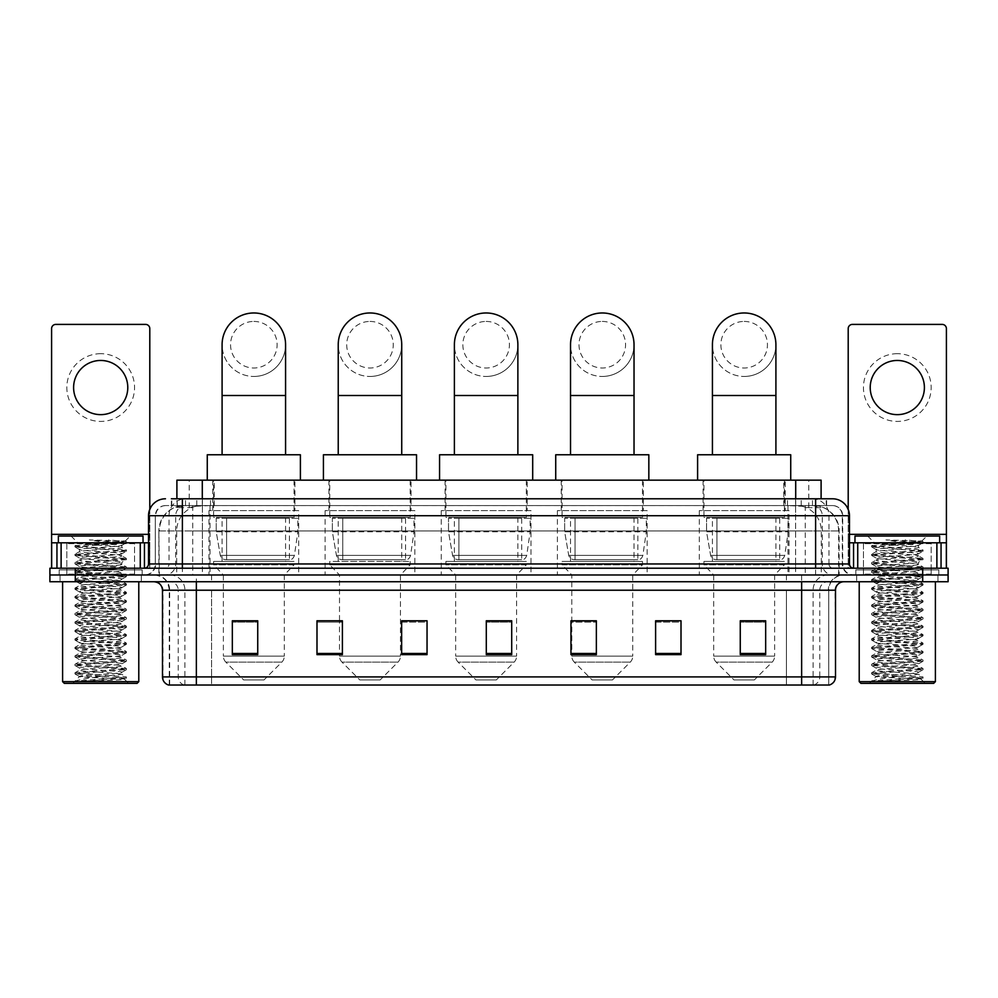 <?xml version="1.0" encoding="UTF-8"?>
<svg xmlns="http://www.w3.org/2000/svg" width="998" height="998" viewBox="0 0 998 998"><rect width="100%" height="100%" fill="white"/><g stroke="black" fill="none" stroke-linecap="round" stroke-linejoin="round"><path stroke-width="0.75" stroke-dasharray="4.99 3.74" d="M789.031 510.639L699.299 510.639L789.031 510.639L789.031 574.973L699.299 574.973L789.031 574.973M699.299 510.639L699.299 574.973M647.153 510.639L557.408 510.639L647.153 510.639L647.153 574.973L557.408 574.973L647.153 574.973M557.408 510.639L557.408 574.973M530.998 510.639L441.266 510.639L530.998 510.639L530.998 574.973L441.266 574.973L530.998 574.973M441.266 510.639L441.266 574.973M414.856 510.639L325.111 510.639L414.856 510.639L414.856 574.973L325.111 574.973L414.856 574.973M325.111 510.639L325.111 574.973M298.701 510.639L208.969 510.639L298.701 510.639L298.701 574.973L208.969 574.973L298.701 574.973M208.969 510.639L208.969 574.973M813.071 505.562L817.474 505.861C820.655 506.822 821.741 507.421 820.718 507.683L808.779 507.683L801.968 506.223L787.958 505.599L210.042 505.599L196.032 506.223L189.221 507.683L177.282 507.683L176.896 498.788M821.105 480.163L176.896 480.163M816.027 505.662A25.399 25.399 0 0 1 839.131 530.961L839.131 574.973L158.869 574.973L839.131 574.973M176.896 507.52L181.973 505.662L193.175 505.562L184.929 505.562M181.973 505.662A25.399 25.399 0 0 0 158.869 530.961L159.381 574.973M294.897 480.163L212.774 480.163L294.897 480.163L294.897 510.639L212.774 510.639L294.897 510.639M212.774 480.163L212.774 510.639M411.039 480.163L328.928 480.163L411.039 480.163L411.039 510.639L328.928 510.639L411.039 510.639M328.928 480.163L328.928 510.639M527.194 480.163L445.071 480.163L527.194 480.163L527.194 510.639L445.071 510.639L527.194 510.639M445.071 480.163L445.071 510.639M643.336 480.163L561.225 480.163L643.336 480.163L643.336 510.639L561.225 510.639L643.336 510.639M561.225 480.163L561.225 510.639M785.226 480.163L703.103 480.163L785.226 480.163L785.226 510.639L703.103 510.639L785.226 510.639M703.103 480.163L703.103 510.639M821.105 498.788L820.718 480.163M193.175 505.562L804.825 505.562M182.385 498.788L815.615 498.788M171.382 505.562L826.618 505.562L171.382 505.562L171.382 498.788L185.715 498.788A16.929 16.679 -90 0 0 169.036 515.716L169.036 563.97L148.527 563.97M832.544 505.562L165.456 505.562L832.544 505.562A10.155 10.155 0 0 1 842.699 515.716L842.699 563.97L169.036 563.97A4.229 4.167 90 0 1 164.87 568.211L853.714 568.211L164.87 568.211M148.527 515.716L842.699 515.716L155.301 515.716L155.301 563.97A11.003 11.003 0 0 1 144.286 574.973L853.714 574.973L144.286 574.973M931.171 542.812L863.445 542.812L931.171 542.812L931.171 568.211L863.445 568.211L931.171 568.211L931.171 574.973L863.445 574.973L931.171 574.973L931.171 569.895L863.445 569.895L931.171 569.895M863.445 542.812L863.445 569.895M134.555 542.812L66.829 542.812L134.555 542.812L134.555 568.211L66.829 568.211L134.555 568.211L134.555 574.973L66.829 574.973L134.555 574.973L134.555 569.895L66.829 569.895L134.555 569.895M66.829 542.812L66.829 569.895M922.701 581.747L49.9 581.747L49.9 568.211L948.1 568.211L948.1 574.973L922.701 574.973L948.1 574.973L948.1 581.747L922.701 581.747L922.701 574.973L75.299 574.973L922.701 574.973L922.701 568.211M49.9 574.973L75.299 574.973L49.9 574.973M826.618 505.562L826.618 498.788L171.768 498.788L171.768 505.562M826.618 498.788L185.715 498.788M141.329 574.973L141.329 581.747L60.055 581.747L141.329 581.747L60.055 581.747L141.329 581.747L141.329 574.973L60.055 574.973L60.055 581.747L60.055 574.973L141.329 574.973M937.945 574.973L937.945 581.747L856.671 581.747L937.945 581.747L856.671 581.747L937.945 581.747L937.945 574.973L856.671 574.973L856.671 581.747L856.671 574.973L937.945 574.973M142.178 569.895L59.206 569.895L142.178 569.895L142.178 574.973L59.206 574.973L142.178 574.973M59.206 569.895L59.206 574.973M938.794 569.895L855.822 569.895L938.794 569.895L938.794 574.973L855.822 574.973L938.794 574.973M855.822 569.895L855.822 574.973M168.587 685.027L828.739 685.027L828.739 590.217A15.232 15.232 0 0 1 843.971 574.973L154.029 574.973L843.971 574.973M169.261 685.027L169.261 590.217L835.513 590.217M801.644 581.747L154.029 581.747L801.644 581.747M863.445 574.973L931.171 574.973L863.445 574.973M66.829 574.973L134.555 574.973L66.829 574.973M765.666 653.465L765.666 620.781L765.666 654.638L740.266 654.638L740.266 620.943L740.266 654.638L765.666 654.638L765.666 621.118L765.666 654.638L765.666 622.128L740.266 622.128L740.266 654.638L740.266 620.781L765.666 620.781L740.266 620.781L765.666 620.781L765.666 653.465L740.266 653.465M681.01 653.465L681.01 620.781L681.01 654.638L655.611 654.638L655.611 620.943L655.611 654.638L681.01 654.638L681.01 621.118L681.01 654.638L681.01 622.128L655.611 622.128L655.611 620.781L655.611 654.638L655.611 620.943L655.611 654.638L655.611 622.128L681.01 622.128L681.01 620.943L681.01 653.465L655.611 653.465L655.611 654.638L681.01 654.638L681.01 620.943L655.611 620.943L655.611 653.465M596.355 620.943L570.956 620.943L570.956 654.638L596.355 654.638L596.355 620.781L596.355 654.638L570.956 654.638L570.956 620.943L570.956 654.638L596.355 654.638L596.355 621.118L596.355 654.638L596.355 622.128L570.956 622.128L570.956 654.638L570.956 620.943L570.956 654.638L570.956 622.128L596.355 622.128L596.355 620.781L570.956 620.781L596.355 620.781L571.804 620.781L571.804 574.973L562.074 564.818L642.487 564.818L562.074 564.818L562.074 561.437L642.487 561.437L562.074 561.437M257.733 653.465L257.733 620.781L257.733 654.638L232.334 654.638L232.334 620.943L232.334 654.638L257.733 654.638L257.733 621.118L257.733 654.638L257.733 622.128L232.334 622.128L232.334 654.638L232.334 620.781L257.733 620.781L232.334 620.781L257.733 620.781L257.733 653.465L232.334 653.465M342.389 620.943L316.99 620.943L316.99 654.638L342.389 654.638L342.389 620.781L342.389 654.638L316.99 654.638L316.99 620.943L316.99 654.638L342.389 654.638L342.389 621.118L342.389 654.638L342.389 622.128L316.99 622.128L316.99 620.781L316.99 654.638L316.99 620.943L316.99 654.638L316.99 622.128L342.389 622.128L342.389 620.781L316.99 620.781L342.389 620.781L339.507 620.781L339.507 574.973L329.777 564.818L410.19 564.818L329.777 564.818L329.777 561.437L410.19 561.437L329.777 561.437M427.044 653.465L427.044 620.781L427.044 654.638L401.645 654.638L401.645 620.943L401.645 654.638L427.044 654.638L427.044 621.118L427.044 654.638L427.044 622.128L401.645 622.128L401.645 620.781L401.645 654.638L401.645 620.943L401.645 654.638L401.645 622.128L427.044 622.128L427.044 620.943L427.044 653.465L401.645 653.465L401.645 654.638L427.044 654.638L427.044 620.943L401.645 620.943L401.645 653.465M511.7 653.465L511.7 620.781L511.7 654.638L486.3 654.638L486.3 620.943L486.3 654.638L511.7 654.638L511.7 621.118L511.7 654.638L511.7 622.128L486.3 622.128L486.3 654.638L486.3 620.781L511.7 620.781L486.3 620.781L511.7 620.781L511.7 653.465L486.3 653.465M828.328 685.027L829.413 685.027M681.01 620.781L655.611 620.781L681.01 620.781M427.044 620.781L401.645 620.781L427.044 620.781M511.7 622.128L511.7 621.118L511.7 622.128L486.3 622.128L486.3 654.638L511.7 654.638L511.7 622.128M257.733 622.128L257.733 621.118L257.733 622.128L232.334 622.128L232.334 654.638L257.733 654.638L257.733 622.128M765.666 622.128L765.666 621.118L765.666 622.128L740.266 622.128L740.266 654.638L765.666 654.638L765.666 622.128M511.7 620.943L486.3 620.943M257.733 620.943L232.334 620.943M765.666 620.943L740.266 620.943M100.698 353.691A33.857 33.857 0 0 0 66.829 387.548A33.857 33.857 0 0 0 100.698 421.418A33.857 33.857 0 0 0 134.555 387.548A33.857 33.857 0 0 0 100.698 353.691M100.698 414.644A27.096 27.096 0 0 1 73.603 387.548A27.096 27.096 0 0 1 100.698 360.465A27.096 27.096 0 0 1 127.781 387.548A27.096 27.096 0 0 1 100.698 414.644M66.829 568.211L134.555 568.211L66.829 568.211M148.527 542.812L149.8 542.812L149.8 568.211L51.597 568.211L51.597 328.629A4.229 4.229 0 0 1 55.826 324.4L145.558 324.4A4.229 4.229 0 0 1 149.8 328.629L149.8 542.812L51.597 542.812M149.8 509.292L149.8 568.211L51.597 568.211M138.784 581.747L62.6 581.747L138.784 581.747M135.404 574.973L65.98 574.973L135.404 574.973A0.848 0.848 0 0 1 134.555 574.137L66.829 574.137L134.555 574.137L134.555 543.661A0.848 0.848 0 0 1 135.404 542.812L65.98 542.812L135.404 542.812M65.98 574.973A0.848 0.848 0 0 0 66.829 574.137L66.829 543.661A0.848 0.848 0 0 0 65.98 542.812M143.026 542.812L58.371 542.812L143.026 542.812M75.137 681.135C79.129 679.725 87.649 678.178 100.698 676.519L79.528 676.519C77.644 677.48 125.523 678.366 124.525 679.214C126.097 679.875 99.688 680.536 84.468 681.135L75.137 681.135L126.347 676.943L75.037 672.714L126.434 668.585L75.037 664.244L126.434 660.127L75.037 655.786L126.434 651.657L75.037 647.315L126.434 643.186L75.037 638.845L126.434 634.728L74.95 630.486L126.434 626.257L74.95 622.028L126.434 617.799L74.95 613.558L126.434 609.329L74.95 605.1L126.434 600.858L74.95 596.629L126.434 592.4L74.95 588.159L126.434 583.93L74.95 579.701L126.434 575.472L74.95 571.23L126.434 567.001L74.95 562.772L126.434 558.531L74.95 554.302L126.434 550.073L74.95 545.831L78.692 543.673C76.746 542.725 126.397 541.827 125.374 540.991L89.296 539.918L118.238 544.509L88.697 544.509L78.692 543.673L71.07 536.038L130.326 536.038L71.07 536.038M75.037 545.731L126.434 541.602L125.349 540.916L130.326 536.038M84.468 681.135L126.347 678.216L124.501 679.289L128.63 683.343L72.754 683.343L79.528 676.519C78.231 675.11 123.153 673.7 121.856 672.29C123.153 670.881 78.231 669.471 79.528 668.061C78.231 666.652 123.153 665.229 121.856 663.82C123.153 662.423 78.231 661 79.528 659.591C78.231 658.181 123.153 656.771 121.856 655.362C123.153 653.952 78.231 652.53 79.528 651.133C78.231 649.723 123.153 648.301 121.856 646.891C123.153 645.481 78.231 644.072 79.528 642.662C78.231 641.252 123.153 639.843 121.856 638.433C123.153 637.023 78.231 635.601 79.528 634.192C78.231 632.782 123.153 631.372 121.856 629.963C123.153 628.553 78.231 627.143 79.528 625.734C78.231 624.324 123.153 622.902 121.856 621.492C123.153 620.095 78.231 618.673 79.528 617.263C78.231 615.853 123.153 614.444 121.856 613.034C123.153 611.624 78.231 610.202 79.528 608.805C78.231 607.395 123.153 605.973 121.856 604.563C123.153 603.154 78.231 601.744 79.528 600.334C78.231 598.925 123.153 597.515 121.856 596.105C123.153 594.696 78.231 593.274 79.528 591.864C78.231 590.454 123.153 589.045 121.856 587.635C123.153 586.225 78.231 584.816 79.528 583.406C78.231 581.996 123.153 580.574 121.856 579.164C123.153 577.755 78.231 576.345 79.528 574.935C78.231 573.526 123.153 572.116 121.856 570.706C123.153 569.297 78.231 567.874 79.528 566.477C78.231 565.068 123.153 563.645 121.856 562.236C123.153 560.826 78.231 559.416 79.528 558.007C78.231 556.597 123.153 555.187 121.856 553.778L121.856 555.886L126.347 558.431M126.347 678.216L74.95 673.875L126.434 669.646L74.95 665.417L126.434 661.175L74.95 656.946L126.434 652.717L74.95 648.475L126.434 644.246L74.95 640.017L126.434 635.788L74.95 631.547L126.434 627.318L74.95 623.089L126.347 618.96L74.95 614.618L126.347 610.489L74.95 606.148L126.434 601.919L75.037 597.79L126.434 593.461L74.95 589.219L126.434 584.99L74.95 580.761L126.434 576.52L74.95 572.291L126.434 568.062L74.95 563.82L126.347 559.703L121.856 562.236L121.856 564.357C123.153 562.947 78.231 561.525 79.528 560.128C78.231 558.718 123.153 557.296 121.856 555.886C123.153 554.476 78.231 553.067 79.528 551.657L75.037 554.189M126.347 559.703L74.95 555.362L126.347 551.233L121.856 553.778C123.153 552.368 78.231 550.946 79.528 549.536L79.528 551.657C78.231 550.247 123.153 548.838 121.856 547.428L126.347 549.96M126.347 551.233L75.037 547.004L79.528 549.536C78.231 548.127 123.153 546.717 121.856 545.307L121.856 547.428C122.704 546.467 101.584 545.444 88.697 544.509M126.347 568.161L121.856 570.706L121.856 572.815C123.153 571.417 78.231 569.995 79.528 568.586C78.231 567.176 123.153 565.766 121.856 564.357L126.347 566.889M75.037 555.462L79.64 558.131L79.528 560.128L75.037 562.66M126.347 576.632L121.856 579.164L121.856 581.285C123.153 579.875 78.231 578.466 79.528 577.056C78.231 575.646 123.153 574.224 121.856 572.815L126.347 575.359M75.037 563.932L79.64 566.602L79.528 568.586L75.037 571.13M126.347 585.102L121.856 587.635L121.856 589.756C123.153 588.346 78.231 586.924 79.528 585.514C78.231 584.104 123.153 582.695 121.856 581.285L126.347 583.83M75.037 572.403L79.64 575.073L79.528 577.056L75.037 579.589M126.347 593.561L121.856 596.105L121.856 598.214C123.153 596.804 78.231 595.394 79.528 593.985C78.231 592.575 123.153 591.165 121.856 589.756L126.347 592.288M75.037 580.861L79.64 583.531L79.528 585.514L75.037 588.059M126.347 602.031L121.856 604.563L121.856 606.684C123.153 605.275 78.231 603.852 79.528 602.455C78.231 601.046 123.153 599.623 121.856 598.214L126.347 600.759M75.037 589.331L79.64 592.001L79.528 593.985L75.037 596.517M126.347 610.489L121.856 613.034L121.856 615.142C123.153 613.745 78.231 612.323 79.528 610.913C78.231 609.504 123.153 608.094 121.856 606.684L126.347 609.217M75.037 597.79L79.64 600.472L79.528 602.455L75.037 604.988M126.347 618.96L121.856 621.492L121.856 623.613C123.153 622.203 78.231 620.793 79.528 619.384C78.231 617.974 123.153 616.552 121.856 615.142L126.347 617.687M75.037 606.26L79.64 608.93L79.528 610.913L75.037 613.458M126.347 627.43L121.856 629.963L121.856 632.083C123.153 630.674 78.231 629.251 79.528 627.842C78.231 626.432 123.153 625.022 121.856 623.613L126.347 626.158M75.037 614.731L79.64 617.4L79.528 619.384L75.037 621.916M126.347 635.888L121.856 638.433L121.856 640.541C123.153 639.132 78.231 637.722 79.528 636.312C78.231 634.903 123.153 633.493 121.856 632.083L126.347 634.616M75.037 623.189L79.64 625.858L79.528 627.842L75.037 630.387M126.347 644.359L121.856 646.891L121.856 649.012C123.153 647.602 78.231 646.193 79.528 644.783C78.231 643.373 123.153 641.951 121.856 640.541L126.347 643.086M75.037 631.659L79.64 634.329L79.528 636.312L75.037 638.845M126.347 652.817L121.856 655.362L121.856 657.482C123.153 656.073 78.231 654.651 79.528 653.241C78.231 651.831 123.153 650.422 121.856 649.012L126.347 651.544M75.037 640.117L79.64 642.799L79.528 644.783L75.037 647.315M126.347 661.287L121.856 663.82L121.856 665.94C123.153 664.531 78.231 663.121 79.528 661.711C78.231 660.302 123.153 658.88 121.856 657.482L126.347 660.015M75.037 648.588L79.64 651.257L79.528 653.241L75.037 655.786M126.347 669.758L121.856 672.29L121.856 674.411C123.153 673.001 78.231 671.579 79.528 670.169C78.231 668.76 123.153 667.35 121.856 665.94L126.347 668.485M75.037 657.058L79.64 659.728L79.528 661.711L75.037 664.244M100.698 676.519L121.744 674.274L126.347 676.943M75.037 665.516L79.64 668.186L79.528 670.169L75.037 672.714M75.037 547.004L126.347 542.775L121.744 545.444L118.238 544.509M72.754 683.343L128.63 683.343M79.528 676.519L75.037 673.987M58.371 536.038L143.026 536.038M62.6 681.646L138.784 681.646M64.296 683.343L137.1 683.343M126.347 541.502L108.607 539.918M126.347 542.775L89.296 539.918M253.841 376.458A31.749 31.749 0 0 0 285.578 344.709A31.749 31.749 0 0 1 253.841 376.458A31.749 31.749 0 0 0 285.578 344.709A31.749 31.749 0 0 0 253.841 312.973A31.749 31.749 0 0 0 222.092 344.709A31.749 31.749 0 0 0 253.841 376.458A31.749 31.749 0 0 1 222.092 344.709M253.841 321.431A23.278 23.278 0 0 1 277.12 344.709A23.278 23.278 0 0 1 253.841 368A23.278 23.278 0 0 1 230.55 344.709A23.278 23.278 0 0 1 253.841 321.431M222.092 454.764L285.578 454.764L222.092 454.764M263.996 679.95L243.674 679.95L225.835 662.111L281.835 662.111L225.835 662.111A8.471 8.471 0 0 1 223.365 656.123L284.318 656.123A8.471 8.471 0 0 1 281.835 662.111L263.996 679.95L243.674 679.95M284.318 574.973L223.365 574.973L223.365 656.123L284.318 656.123L284.318 574.973L294.048 564.818L213.622 564.818L294.048 564.818L294.048 561.437L213.622 561.437L213.622 564.818L223.365 574.973L284.318 574.973M222.092 517.413L285.578 517.413L222.092 517.413L222.092 561.437L285.578 561.437L222.092 561.437M285.578 517.413L285.578 561.437M213.622 480.163L294.048 480.163L213.622 480.163L213.622 517.413L294.048 517.413L213.622 517.413M294.048 480.163L294.048 517.413M300.398 480.163L207.272 480.163L300.398 480.163M207.272 454.764L300.398 454.764M213.622 561.437L294.048 561.437M297.853 518.261L216.217 518.261L297.853 518.261L297.853 531.809L216.217 531.809L216.217 518.261L216.217 531.809L220.296 555.387C221.307 558.294 223.402 559.753 226.596 559.741L289.395 559.741L226.596 559.741L226.596 518.261L226.596 559.741C223.415 559.753 221.307 558.306 220.296 555.387L216.217 531.809L297.853 531.809L294.422 555.387L220.296 555.387L294.422 555.387C293.387 558.431 291.715 559.878 289.395 559.741L289.395 518.261L226.596 518.261L289.395 518.261M369.984 376.458A31.749 31.749 0 0 0 401.732 344.709A31.749 31.749 0 0 1 369.984 376.458A31.749 31.749 0 0 0 401.732 344.709A31.749 31.749 0 0 0 369.984 312.973A31.749 31.749 0 0 0 338.235 344.709A31.749 31.749 0 0 0 369.984 376.458A31.749 31.749 0 0 1 338.235 344.709M369.984 321.431A23.278 23.278 0 0 1 393.262 344.709A23.278 23.278 0 0 1 369.984 368A23.278 23.278 0 0 1 346.705 344.709A23.278 23.278 0 0 1 369.984 321.431M338.235 454.764L401.732 454.764L338.235 454.764M380.138 679.95L359.829 679.95L341.99 662.111L397.977 662.111L341.99 662.111A8.471 8.471 0 0 1 339.507 656.123L400.46 656.123A8.471 8.471 0 0 1 397.977 662.111L380.138 679.95L359.829 679.95M410.19 561.437L410.19 564.818L400.46 574.973L339.507 574.973L400.46 574.973L400.46 656.123L339.507 656.123L339.507 620.943M338.235 517.413L401.732 517.413L338.235 517.413L338.235 561.437L401.732 561.437L338.235 561.437M401.732 517.413L401.732 561.437M329.777 480.163L410.19 480.163L329.777 480.163L329.777 517.413L410.19 517.413L329.777 517.413M410.19 480.163L410.19 517.413M416.54 480.163L323.427 480.163L416.54 480.163M323.427 454.764L416.54 454.764M414.008 518.261L332.359 518.261L414.008 518.261L414.008 531.809L332.359 531.809L332.359 518.261L332.359 531.809L336.438 555.387C337.449 558.294 339.545 559.753 342.738 559.741L405.537 559.741L342.751 559.741L342.751 518.261L342.738 559.741C339.557 559.753 337.461 558.306 336.438 555.387L332.359 531.809L414.008 531.809L410.577 555.387L336.438 555.387L410.577 555.387C409.542 558.431 407.87 559.878 405.55 559.741L405.537 518.261L342.751 518.261L405.537 518.261M486.138 376.458A31.749 31.749 0 0 0 517.875 344.709A31.749 31.749 0 0 1 486.138 376.458A31.749 31.749 0 0 0 517.875 344.709A31.749 31.749 0 0 0 486.138 312.973A31.749 31.749 0 0 0 454.389 344.709A31.749 31.749 0 0 0 486.138 376.458A31.749 31.749 0 0 1 454.389 344.709M486.138 321.431A23.278 23.278 0 0 1 509.417 344.709A23.278 23.278 0 0 1 486.138 368A23.278 23.278 0 0 1 462.847 344.709A23.278 23.278 0 0 1 486.138 321.431M454.389 454.764L517.875 454.764L454.389 454.764M496.293 679.95L475.971 679.95L458.132 662.111L514.132 662.111L458.132 662.111A8.471 8.471 0 0 1 455.662 656.123L516.602 656.123A8.471 8.471 0 0 1 514.132 662.111L496.293 679.95L475.971 679.95M516.602 574.973L455.662 574.973L455.662 656.123L516.602 656.123L516.602 574.973L526.345 564.818L445.919 564.818L526.345 564.818L526.345 561.437L445.919 561.437L445.919 564.818L455.662 574.973L516.602 574.973M454.389 517.413L517.875 517.413L454.389 517.413L454.389 561.437L517.875 561.437L454.389 561.437M517.875 517.413L517.875 561.437M445.919 480.163L526.345 480.163L445.919 480.163L445.919 517.413L526.345 517.413L445.919 517.413M526.345 480.163L526.345 517.413M532.695 480.163L439.569 480.163L532.695 480.163M439.569 454.764L532.695 454.764M445.919 561.437L526.345 561.437M530.15 518.261L448.514 518.261L530.15 518.261L530.15 531.809L448.514 531.809L448.514 518.261L448.514 531.809L452.593 555.387C453.603 558.294 455.699 559.753 458.893 559.741L521.692 559.741L458.893 559.741L458.893 518.261L458.893 559.741C455.712 559.753 453.603 558.306 452.593 555.387L448.514 531.809L530.15 531.809L526.719 555.387L452.593 555.387L526.719 555.387C525.684 558.431 524.012 559.878 521.692 559.741L521.692 518.261L458.893 518.261L521.692 518.261M602.281 376.458A31.749 31.749 0 0 0 634.029 344.709A31.749 31.749 0 0 1 602.281 376.458A31.749 31.749 0 0 0 634.029 344.709A31.749 31.749 0 0 0 602.281 312.973A31.749 31.749 0 0 0 570.532 344.709A31.749 31.749 0 0 0 602.281 376.458A31.749 31.749 0 0 1 570.532 344.709M602.281 321.431A23.278 23.278 0 0 1 625.559 344.709A23.278 23.278 0 0 1 602.281 368A23.278 23.278 0 0 1 579.002 344.709A23.278 23.278 0 0 1 602.281 321.431M570.532 454.764L634.029 454.764L570.532 454.764M612.435 679.95L592.126 679.95L574.287 662.111L630.274 662.111L574.287 662.111A8.471 8.471 0 0 1 571.804 656.123L632.757 656.123A8.471 8.471 0 0 1 630.274 662.111L612.435 679.95L592.126 679.95M642.487 561.437L642.487 564.818L632.757 574.973L571.804 574.973L632.757 574.973L632.757 656.123L571.804 656.123L571.804 620.943M570.532 517.413L634.029 517.413L570.532 517.413L570.532 561.437L634.029 561.437L570.532 561.437M634.029 517.413L634.029 561.437M562.074 480.163L642.487 480.163L562.074 480.163L562.074 517.413L642.487 517.413L562.074 517.413M642.487 480.163L642.487 517.413M648.837 480.163L555.724 480.163L648.837 480.163M555.724 454.764L648.837 454.764M646.305 518.261L564.656 518.261L646.305 518.261L646.305 531.809L564.656 531.809L564.656 518.261L564.656 531.809L568.735 555.387C569.746 558.294 571.842 559.753 575.035 559.741L637.834 559.741L575.048 559.741L575.048 518.261L575.035 559.741C571.854 559.753 569.758 558.306 568.735 555.387L564.656 531.809L646.305 531.809L642.874 555.387L568.735 555.387L642.874 555.387C641.839 558.431 640.155 559.878 637.847 559.741L637.834 518.261L575.048 518.261L637.834 518.261M744.159 376.458A31.749 31.749 0 0 0 775.908 344.709A31.749 31.749 0 0 1 744.159 376.458A31.749 31.749 0 0 0 775.908 344.709A31.749 31.749 0 0 0 744.159 312.973A31.749 31.749 0 0 0 712.422 344.709A31.749 31.749 0 0 0 744.159 376.458A31.749 31.749 0 0 1 712.422 344.709M744.159 321.431A23.278 23.278 0 0 1 767.45 344.709A23.278 23.278 0 0 1 744.159 368A23.278 23.278 0 0 1 720.88 344.709A23.278 23.278 0 0 1 744.159 321.431M712.422 454.764L775.908 454.764L712.422 454.764M754.326 679.95L734.004 679.95L716.165 662.111L772.165 662.111L716.165 662.111A8.471 8.471 0 0 1 713.682 656.123L774.635 656.123A8.471 8.471 0 0 1 772.165 662.111L754.326 679.95L734.004 679.95M774.635 574.973L713.682 574.973L713.682 656.123L774.635 656.123L774.635 574.973L784.378 564.818L703.952 564.818L784.378 564.818L784.378 561.437L703.952 561.437L703.952 564.818L713.682 574.973L774.635 574.973M712.422 517.413L775.908 517.413L712.422 517.413L712.422 561.437L775.908 561.437L712.422 561.437M775.908 517.413L775.908 561.437M703.952 480.163L784.378 480.163L703.952 480.163L703.952 517.413L784.378 517.413L703.952 517.413M784.378 480.163L784.378 517.413M790.728 480.163L697.602 480.163L790.728 480.163M697.602 454.764L790.728 454.764M703.952 561.437L784.378 561.437M788.183 518.261L706.547 518.261L788.183 518.261L788.183 531.809L706.547 531.809L706.547 518.261L706.547 531.809L710.626 555.387C711.624 558.294 713.732 559.753 716.926 559.741L779.725 559.741L716.926 559.741L716.926 518.261L716.926 559.741C713.745 559.753 711.636 558.306 710.626 555.387L706.547 531.809L788.183 531.809L784.752 555.387L710.626 555.387L784.752 555.387C783.717 558.431 782.045 559.878 779.725 559.741L779.725 518.261L716.926 518.261L779.725 518.261M897.302 353.691A33.857 33.857 0 0 0 863.445 387.548A33.857 33.857 0 0 0 897.302 421.418A33.857 33.857 0 0 0 931.171 387.548A33.857 33.857 0 0 0 897.302 353.691M897.302 414.644A27.096 27.096 0 0 1 870.219 387.548A27.096 27.096 0 0 1 897.302 360.465A27.096 27.096 0 0 1 924.398 387.548A27.096 27.096 0 0 1 897.302 414.644M863.445 568.211L931.171 568.211L863.445 568.211M946.403 534.342L946.403 542.812L848.2 542.812L848.2 568.211L946.403 568.211L848.2 568.211L848.2 328.629A4.229 4.229 0 0 1 852.442 324.4L942.174 324.4A4.229 4.229 0 0 1 946.403 328.629L946.403 534.342L848.2 534.342L848.2 542.812L849.473 542.812M848.2 509.292L848.2 534.342L849.473 534.342M935.4 581.747L859.216 581.747L935.4 581.747M932.02 574.973L862.596 574.973L932.02 574.973A0.848 0.848 0 0 1 931.171 574.137L863.445 574.137L931.171 574.137L931.171 543.661A0.848 0.848 0 0 1 932.02 542.812L862.596 542.812L932.02 542.812M862.596 574.973A0.848 0.848 0 0 0 863.445 574.137L863.445 543.661A0.848 0.848 0 0 0 862.596 542.812M939.629 542.812L854.974 542.812L939.629 542.812M871.741 681.135C875.733 679.725 884.253 678.178 897.302 676.519L876.144 676.519C874.26 677.48 922.14 678.366 921.142 679.214C922.713 679.875 896.304 680.536 881.084 681.135L871.741 681.135L922.963 676.943L871.653 672.714L923.05 668.585L871.653 664.244L923.05 660.127L871.653 655.786L923.05 651.657L871.653 647.315L923.05 643.186L871.653 638.845L923.05 634.728L871.566 630.486L923.05 626.257L871.566 622.028L923.05 617.799L871.566 613.558L923.05 609.329L871.566 605.1L923.05 600.858L871.566 596.629L923.05 592.4L871.566 588.159L923.05 583.93L871.566 579.701L923.05 575.472L871.566 571.23L923.05 567.001L871.566 562.772L923.05 558.531L871.566 554.302L923.05 550.073L871.566 545.831L875.308 543.673C873.35 542.725 923.013 541.827 921.99 540.991L885.912 539.918L914.842 544.509L885.301 544.509L875.308 543.673L867.674 536.038L926.93 536.038L867.674 536.038M871.653 545.731L923.05 541.602L921.952 540.916L926.93 536.038M881.084 681.135L922.963 678.216L921.117 679.289L925.246 683.343L869.37 683.343L876.144 676.519C874.847 675.11 919.769 673.7 918.472 672.29C919.769 670.881 874.847 669.471 876.144 668.061C874.847 666.652 919.769 665.229 918.472 663.82C919.769 662.423 874.847 661 876.144 659.591C874.847 658.181 919.769 656.771 918.472 655.362C919.769 653.952 874.847 652.53 876.144 651.133C874.847 649.723 919.769 648.301 918.472 646.891C919.769 645.481 874.847 644.072 876.144 642.662C874.847 641.252 919.769 639.843 918.472 638.433C919.769 637.023 874.847 635.601 876.144 634.192C874.847 632.782 919.769 631.372 918.472 629.963C919.769 628.553 874.847 627.143 876.144 625.734C874.847 624.324 919.769 622.902 918.472 621.492C919.769 620.095 874.847 618.673 876.144 617.263C874.847 615.853 919.769 614.444 918.472 613.034C919.769 611.624 874.847 610.202 876.144 608.805C874.847 607.395 919.769 605.973 918.472 604.563C919.769 603.154 874.847 601.744 876.144 600.334C874.847 598.925 919.769 597.515 918.472 596.105C919.769 594.696 874.847 593.274 876.144 591.864C874.847 590.454 919.769 589.045 918.472 587.635C919.769 586.225 874.847 584.816 876.144 583.406C874.847 581.996 919.769 580.574 918.472 579.164C919.769 577.755 874.847 576.345 876.144 574.935C874.847 573.526 919.769 572.116 918.472 570.706C919.769 569.297 874.847 567.874 876.144 566.477C874.847 565.068 919.769 563.645 918.472 562.236C919.769 560.826 874.847 559.416 876.144 558.007C874.847 556.597 919.769 555.187 918.472 553.778L918.472 555.886L922.963 558.431M922.963 678.216L871.566 673.875L923.05 669.646L871.566 665.417L923.05 661.175L871.566 656.946L923.05 652.717L871.566 648.475L923.05 644.246L871.566 640.017L923.05 635.788L871.566 631.547L923.05 627.318L871.566 623.089L922.963 618.96L871.566 614.618L922.963 610.489L871.566 606.148L923.05 601.919L871.653 597.79L923.05 593.461L871.566 589.219L923.05 584.99L871.566 580.761L923.05 576.52L871.566 572.291L923.05 568.062L871.566 563.82L922.963 559.703L918.472 562.236L918.472 564.357C919.769 562.947 874.847 561.525 876.144 560.128C874.847 558.718 919.769 557.296 918.472 555.886C919.769 554.476 874.847 553.067 876.144 551.657L871.653 554.189M922.963 559.703L871.566 555.362L922.963 551.233L918.472 553.778C919.769 552.368 874.847 550.946 876.144 549.536L876.144 551.657C874.847 550.247 919.769 548.838 918.472 547.428L922.963 549.96M922.963 551.233L871.653 547.004L876.144 549.536C874.847 548.127 919.769 546.717 918.472 545.307L918.472 547.428C919.32 546.467 898.188 545.444 885.301 544.509M922.963 568.161L918.472 570.706L918.472 572.815C919.769 571.417 874.847 569.995 876.144 568.586C874.847 567.176 919.769 565.766 918.472 564.357L922.963 566.889M871.653 555.462L876.256 558.131L876.144 560.128L871.653 562.66M922.963 576.632L918.472 579.164L918.472 581.285C919.769 579.875 874.847 578.466 876.144 577.056C874.847 575.646 919.769 574.224 918.472 572.815L922.963 575.359M871.653 563.932L876.256 566.602L876.144 568.586L871.653 571.13M922.963 585.102L918.472 587.635L918.472 589.756C919.769 588.346 874.847 586.924 876.144 585.514C874.847 584.104 919.769 582.695 918.472 581.285L922.963 583.83M871.653 572.403L876.256 575.073L876.144 577.056L871.653 579.589M922.963 593.561L918.472 596.105L918.472 598.214C919.769 596.804 874.847 595.394 876.144 593.985C874.847 592.575 919.769 591.165 918.472 589.756L922.963 592.288M871.653 580.861L876.256 583.531L876.144 585.514L871.653 588.059M922.963 602.031L918.472 604.563L918.472 606.684C919.769 605.275 874.847 603.852 876.144 602.455C874.847 601.046 919.769 599.623 918.472 598.214L922.963 600.759M871.653 589.331L876.256 592.001L876.144 593.985L871.653 596.517M922.963 610.489L918.472 613.034L918.472 615.142C919.769 613.745 874.847 612.323 876.144 610.913C874.847 609.504 919.769 608.094 918.472 606.684L922.963 609.217M871.653 597.79L876.256 600.472L876.144 602.455L871.653 604.988M922.963 618.96L918.472 621.492L918.472 623.613C919.769 622.203 874.847 620.793 876.144 619.384C874.847 617.974 919.769 616.552 918.472 615.142L922.963 617.687M871.653 606.26L876.256 608.93L876.144 610.913L871.653 613.458M922.963 627.43L918.472 629.963L918.472 632.083C919.769 630.674 874.847 629.251 876.144 627.842C874.847 626.432 919.769 625.022 918.472 623.613L922.963 626.158M871.653 614.731L876.256 617.4L876.144 619.384L871.653 621.916M922.963 635.888L918.472 638.433L918.472 640.541C919.769 639.132 874.847 637.722 876.144 636.312C874.847 634.903 919.769 633.493 918.472 632.083L922.963 634.616M871.653 623.189L876.256 625.858L876.144 627.842L871.653 630.387M922.963 644.359L918.472 646.891L918.472 649.012C919.769 647.602 874.847 646.193 876.144 644.783C874.847 643.373 919.769 641.951 918.472 640.541L922.963 643.086M871.653 631.659L876.256 634.329L876.144 636.312L871.653 638.845M922.963 652.817L918.472 655.362L918.472 657.482C919.769 656.073 874.847 654.651 876.144 653.241C874.847 651.831 919.769 650.422 918.472 649.012L922.963 651.544M871.653 640.117L876.256 642.799L876.144 644.783L871.653 647.315M922.963 661.287L918.472 663.82L918.472 665.94C919.769 664.531 874.847 663.121 876.144 661.711C874.847 660.302 919.769 658.88 918.472 657.482L922.963 660.015M871.653 648.588L876.256 651.257L876.144 653.241L871.653 655.786M922.963 669.758L918.472 672.29L918.472 674.411C919.769 673.001 874.847 671.579 876.144 670.169C874.847 668.76 919.769 667.35 918.472 665.94L922.963 668.485M871.653 657.058L876.256 659.728L876.144 661.711L871.653 664.244M897.302 676.519L918.36 674.274L922.963 676.943M871.653 665.516L876.256 668.186L876.144 670.169L871.653 672.714M871.653 547.004L922.963 542.775L918.36 545.444L914.842 544.509M869.37 683.343L925.246 683.343M876.144 676.519L871.653 673.987M854.974 536.038L939.629 536.038M859.216 681.646L935.4 681.646M860.9 683.343L933.704 683.343M922.963 541.502L905.211 539.918M922.963 542.775L885.912 539.918M226.596 559.741L289.395 559.741L226.596 559.741M342.738 559.741L405.55 559.741L342.738 559.741M458.893 559.741L521.692 559.741L458.893 559.741M575.035 559.741L637.847 559.741L575.035 559.741M177.282 507.683L177.282 480.163M180.526 505.861A25.399 25.012 -90 0 0 159.381 530.961L839.131 530.961L805.274 530.961L805.274 574.973M838.619 574.973L838.619 530.961A25.399 25.012 90 0 0 817.474 505.861M192.726 505.562L192.726 530.961L158.869 530.961L158.869 574.973M787.958 505.599L787.958 574.973M801.968 506.223A25.399 25.012 90 0 1 821.304 530.961L821.304 574.973M210.042 505.599L210.042 574.973M196.032 506.223A25.399 25.012 -90 0 0 176.696 530.961L176.696 574.973M805.274 505.562L805.274 530.961L192.726 530.961L192.726 574.973M202.295 505.612L202.295 498.788M189.221 507.683L189.221 480.163M214.233 505.612L214.233 480.163M783.767 505.612L783.767 480.163M808.779 507.683L808.779 480.163M795.705 505.612L795.705 498.788M196.781 505.562L196.781 498.788M165.456 505.562L162.387 506.036C157.921 507.72 155.563 510.951 155.301 515.716L155.301 563.97L815.615 563.97L815.615 505.562M202.394 498.788L202.394 563.97L155.713 563.97A11.003 10.841 90 0 1 144.872 574.973M815.615 574.973L815.615 563.97L842.699 563.97C843.36 570.656 847.028 574.324 853.714 574.973M795.606 498.788L795.606 515.716L849.473 515.716M849.473 563.97L848.961 515.716A16.929 16.679 90 0 0 832.282 498.788M75.299 568.211L75.299 581.747M165.718 498.788A16.929 16.679 -90 0 0 149.039 515.716L149.039 563.97A4.229 4.167 90 0 1 144.872 568.211M812.285 498.788A16.929 16.679 90 0 1 828.964 515.716L828.964 563.97L795.606 563.97L795.606 568.211M853.128 568.211A4.229 4.167 -90 0 1 848.961 563.97L828.964 563.97A4.229 4.167 -90 0 0 833.13 568.211M165.718 505.562A10.155 10.005 -90 0 0 155.713 515.716L795.606 515.716L795.606 563.97L202.394 563.97L202.394 568.211M202.394 505.562L202.394 574.973M185.715 505.562A10.155 10.005 -90 0 0 175.71 515.716L175.71 563.97A11.003 10.841 90 0 1 164.87 574.973M182.385 505.562L182.385 574.973M832.282 505.562A10.155 10.005 90 0 1 842.287 515.716L842.287 563.97A11.003 10.841 -90 0 0 853.128 574.973M812.285 505.562A10.155 10.005 90 0 1 822.29 515.716L822.29 563.97A11.003 10.841 -90 0 0 833.13 574.973M795.606 505.562L795.606 574.973M185.503 505.562L185.503 498.788M210.516 505.562L210.516 498.788M787.484 505.562L787.484 498.788M812.497 505.562L812.497 498.788M826.232 505.562L826.232 498.788M801.219 505.562L801.219 498.788M813.769 685.027A8.471 8.333 90 0 0 819.77 676.906L211.576 676.906L211.576 590.217L786.424 590.217L786.424 685.027L786.424 590.217L828.328 590.217A15.232 15.007 -90 0 1 843.335 574.973M196.357 685.027L196.357 590.217L169.261 590.217C168.363 580.961 163.285 575.883 154.029 574.973M184.231 685.027A8.471 8.333 -90 0 1 178.23 676.906L178.23 590.217L211.576 590.217L211.576 685.027L211.576 676.906L162.487 676.906M162.487 590.217L178.23 590.217A8.471 8.333 90 0 0 169.897 581.747M169.011 685.027A8.471 8.333 -90 0 1 163.011 676.906L163.011 590.217A8.471 8.333 90 0 0 154.665 581.747M828.989 685.027A8.471 8.333 90 0 0 834.989 676.906L819.77 676.906L819.77 590.217A8.471 8.333 -90 0 1 828.103 581.747M835.513 676.906L834.989 590.217A8.471 8.333 -90 0 1 843.335 581.747M211.576 574.973L211.576 581.747M786.424 574.973L786.424 581.747M813.096 685.027L813.096 590.217A15.232 15.007 -90 0 1 828.103 574.973M828.739 685.027L828.739 590.217L196.357 590.217L196.357 574.973M801.644 685.027L801.644 574.973M169.672 685.027L169.672 590.217A15.232 15.007 90 0 0 154.665 574.973M184.904 685.027L184.904 590.217A15.232 15.007 90 0 0 169.897 574.973M342.389 653.465L316.99 653.465M596.355 653.465L570.956 653.465M148.527 534.342L51.597 534.342M149.725 568.211L149.725 542.812M134.555 543.661L66.829 543.661L134.555 543.661M285.578 395.507L222.092 395.507M401.732 395.507L338.235 395.507M517.875 395.507L454.389 395.507M634.029 395.507L570.532 395.507M775.908 395.507L712.422 395.507M848.275 542.812L848.275 568.211M931.171 543.661L863.445 543.661L931.171 543.661M126.434 677.056L126.434 678.116M74.95 672.814L74.95 673.875M126.434 668.585L126.434 669.646M74.95 664.356L74.95 665.417M126.434 660.127L126.434 661.175M74.95 655.886L74.95 656.946M126.434 651.657L126.434 652.717M74.95 647.428L74.95 648.475M126.434 643.186L126.434 644.246M74.95 638.957L74.95 640.017M126.434 634.728L126.434 635.788M74.95 630.486L74.95 631.547M126.434 626.257L126.434 627.318M74.95 622.028L74.95 623.089M126.434 617.799L126.434 618.847M74.95 613.558L74.95 614.618M126.434 609.329L126.434 610.389M74.95 605.1L74.95 606.148M126.434 600.858L126.434 601.919M74.95 596.629L74.95 597.69M126.434 592.4L126.434 593.461M74.95 588.159L74.95 589.219M126.434 583.93L126.434 584.99M74.95 579.701L74.95 580.761M126.434 575.472L126.434 576.52M74.95 571.23L74.95 572.291M126.434 567.001L126.434 568.062M74.95 562.772L74.95 563.82M126.434 558.531L126.434 559.591M74.95 554.302L74.95 555.362M126.434 550.073L126.434 551.133M74.95 545.831L74.95 546.892M126.434 541.602L126.434 542.663M923.05 677.056L923.05 678.116M871.566 672.814L871.566 673.875M923.05 668.585L923.05 669.646M871.566 664.356L871.566 665.417M923.05 660.127L923.05 661.175M871.566 655.886L871.566 656.946M923.05 651.657L923.05 652.717M871.566 647.428L871.566 648.475M923.05 643.186L923.05 644.246M871.566 638.957L871.566 640.017M923.05 634.728L923.05 635.788M871.566 630.486L871.566 631.547M923.05 626.257L923.05 627.318M871.566 622.028L871.566 623.089M923.05 617.799L923.05 618.847M871.566 613.558L871.566 614.618M923.05 609.329L923.05 610.389M871.566 605.1L871.566 606.148M923.05 600.858L923.05 601.919M871.566 596.629L871.566 597.69M923.05 592.4L923.05 593.461M871.566 588.159L871.566 589.219M923.05 583.93L923.05 584.99M871.566 579.701L871.566 580.761M923.05 575.472L923.05 576.52M871.566 571.23L871.566 572.291M923.05 567.001L923.05 568.062M871.566 562.772L871.566 563.82M923.05 558.531L923.05 559.591M871.566 554.302L871.566 555.362M923.05 550.073L923.05 551.133M871.566 545.831L871.566 546.892M923.05 541.602L923.05 542.663"/><path stroke-width="1.5" d="M176.896 498.788L176.896 480.163L821.105 480.163L821.105 498.788M171.768 498.788L832.544 498.788A16.929 16.929 0 0 1 849.473 515.716L849.473 563.97C849.697 566.515 851.119 567.937 853.714 568.211M171.382 498.788L182.385 498.788L182.385 515.716L148.527 515.716L148.527 563.97A4.229 4.229 0 0 1 144.286 568.211M165.456 498.788A16.929 16.929 0 0 0 148.527 515.716M75.299 568.211L49.9 568.211L49.9 574.973L75.299 574.973L49.9 574.973L49.9 581.747L75.299 581.747L75.299 574.973L922.701 574.973L75.299 574.973L75.299 568.211L922.701 568.211L922.701 574.973L948.1 574.973L922.701 574.973L922.701 581.747L75.299 581.747M922.701 581.747L948.1 581.747L948.1 568.211L922.701 568.211M849.473 515.716L815.615 515.716L815.615 498.788L832.544 498.788M835.513 676.906C835.276 680.96 833.243 683.667 829.413 685.027L801.644 685.027L801.644 676.906L835.513 676.906L835.513 590.217A8.471 8.471 0 0 1 843.971 581.747M801.644 685.027L168.587 685.027A8.471 8.471 0 0 1 162.487 676.906L162.487 590.217C161.988 585.077 159.169 582.258 154.029 581.747M765.666 654.638L765.666 620.781L740.266 620.781L740.266 654.638L765.666 654.638M681.01 654.638L681.01 620.781L655.611 620.781L655.611 654.638L681.01 654.638M596.355 654.638L596.355 620.781L570.956 620.781L570.956 654.638L596.355 654.638M257.733 654.638L257.733 620.781L232.334 620.781L232.334 654.638L257.733 654.638M342.389 654.638L342.389 620.781L316.99 620.781L316.99 654.638L342.389 654.638M427.044 654.638L427.044 620.781L401.645 620.781L401.645 654.638L427.044 654.638M511.7 654.638L511.7 620.781L486.3 620.781L486.3 654.638L511.7 654.638M681.01 620.781L655.611 620.943L681.01 620.781M427.044 620.781L401.645 620.943L427.044 620.781M339.507 620.943L342.389 620.943M571.804 620.943L596.355 620.943M511.7 620.943L486.3 620.943M257.733 620.943L232.334 620.943M765.666 620.943L740.266 620.943M100.698 360.465A27.096 27.096 0 0 0 73.603 387.548A27.096 27.096 0 0 0 100.698 414.644A27.096 27.096 0 0 0 127.781 387.548A27.096 27.096 0 0 0 100.698 360.465M140.269 568.211L140.269 542.812L61.115 542.812L61.115 568.211M149.8 509.292L149.8 328.629A4.229 4.229 0 0 0 145.558 324.4L55.826 324.4A4.229 4.229 0 0 0 51.597 328.629L51.597 542.812L61.115 542.812M140.269 542.812L148.527 542.812M51.597 568.211L51.597 542.812M137.1 683.343L64.296 683.343L62.6 681.646L138.784 681.646L137.1 683.343M62.6 581.747L62.6 681.646M138.784 581.747L138.784 681.646M143.026 542.812L143.026 536.038L58.371 536.038L58.371 542.812M222.092 454.764L222.092 344.709A31.749 31.749 0 0 1 253.841 312.973A31.749 31.749 0 0 1 285.578 344.709A31.749 31.749 0 0 0 253.841 312.973M285.578 454.764L285.578 344.709M300.398 480.163L300.398 454.764L207.272 454.764L207.272 480.163M338.235 454.764L338.235 344.709A31.749 31.749 0 0 1 369.984 312.973A31.749 31.749 0 0 1 401.732 344.709A31.749 31.749 0 0 0 369.984 312.973M401.732 454.764L401.732 344.709M416.54 480.163L416.54 454.764L323.427 454.764L323.427 480.163M454.389 454.764L454.389 344.709A31.749 31.749 0 0 1 486.138 312.973A31.749 31.749 0 0 1 517.875 344.709A31.749 31.749 0 0 0 486.138 312.973M517.875 454.764L517.875 344.709M532.695 480.163L532.695 454.764L439.569 454.764L439.569 480.163M570.532 454.764L570.532 344.709A31.749 31.749 0 0 1 602.281 312.973A31.749 31.749 0 0 1 634.029 344.709A31.749 31.749 0 0 0 602.281 312.973M634.029 454.764L634.029 344.709M648.837 480.163L648.837 454.764L555.724 454.764L555.724 480.163M712.422 454.764L712.422 344.709A31.749 31.749 0 0 1 744.159 312.973A31.749 31.749 0 0 1 775.908 344.709A31.749 31.749 0 0 0 744.159 312.973M775.908 454.764L775.908 344.709M790.728 480.163L790.728 454.764L697.602 454.764L697.602 480.163M897.302 360.465A27.096 27.096 0 0 0 870.219 387.548A27.096 27.096 0 0 0 897.302 414.644A27.096 27.096 0 0 0 924.398 387.548A27.096 27.096 0 0 0 897.302 360.465M936.885 568.211L936.885 542.812L857.731 542.812L857.731 568.211M946.403 568.211L946.403 542.812L946.403 568.211M936.885 542.812L946.403 542.812L946.403 328.629A4.229 4.229 0 0 0 942.174 324.4L852.442 324.4A4.229 4.229 0 0 0 848.2 328.629L848.2 509.292M849.473 542.812L857.731 542.812M933.704 683.343L860.9 683.343L859.216 681.646L935.4 681.646L933.704 683.343M859.216 581.747L859.216 681.646M935.4 581.747L935.4 681.646M939.629 542.812L939.629 536.038L854.974 536.038L854.974 542.812M202.295 498.788L202.295 480.163M795.705 498.788L795.705 480.163M182.385 568.211L182.385 563.97L849.473 563.97M148.527 563.97L182.385 563.97L182.385 515.716L815.615 515.716L815.615 568.211M801.644 581.747L801.644 590.217L162.487 590.217M835.513 590.217L801.644 590.217L801.644 676.906L196.357 676.906L196.357 685.027M162.487 676.906L196.357 676.906L196.357 581.747M511.7 653.465L486.3 653.465M427.044 653.465L401.645 653.465M342.389 653.465L316.99 653.465M257.733 653.465L232.334 653.465M596.355 653.465L570.956 653.465M681.01 653.465L655.611 653.465M765.666 653.465L740.266 653.465M148.527 534.342L51.597 534.342M144.436 542.812L144.436 568.199M51.659 542.812L51.659 568.211M56.948 568.211L56.948 542.812M222.092 395.507L285.578 395.507M338.235 395.507L401.732 395.507M454.389 395.507L517.875 395.507M570.532 395.507L634.029 395.507M712.422 395.507L775.908 395.507M946.403 534.342L849.473 534.342M946.341 568.211L946.341 542.812M941.052 542.812L941.052 568.211M853.564 568.199L853.564 542.812"/></g></svg>
